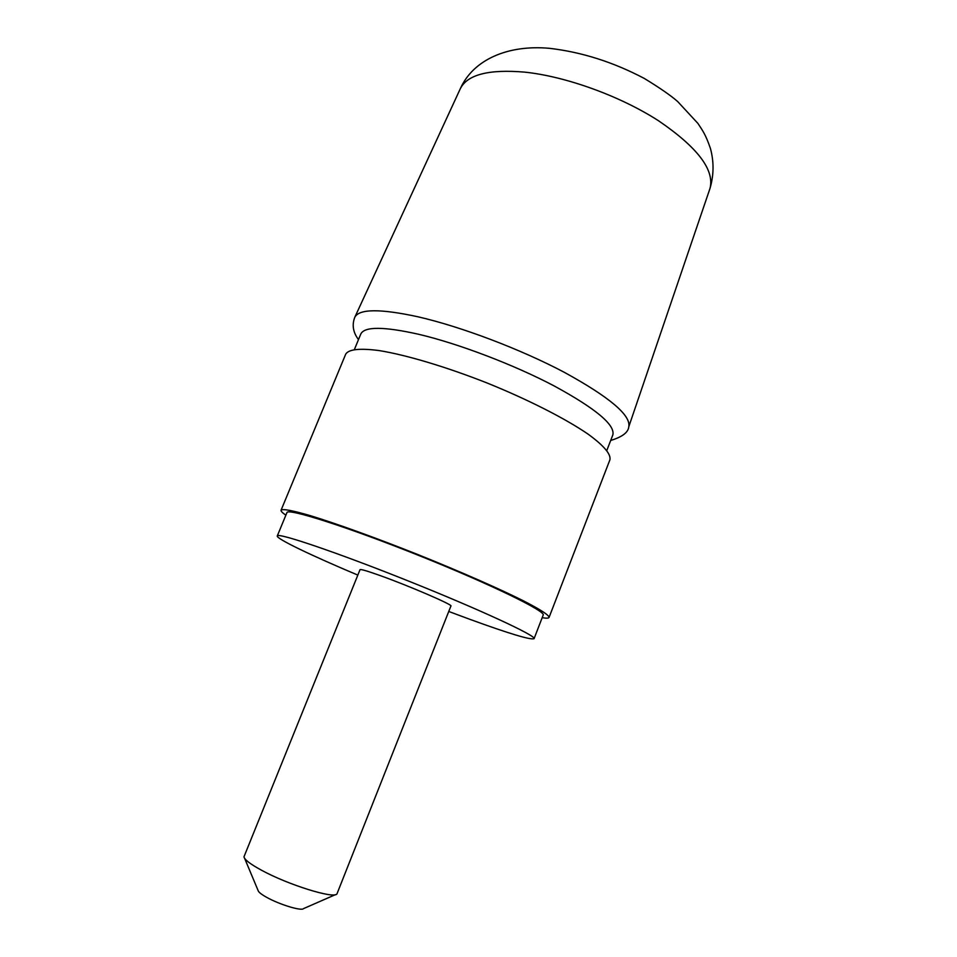<?xml version="1.0" encoding="UTF-8"?>
<svg xmlns="http://www.w3.org/2000/svg" width="957" height="957" viewBox="0 0 957 957"><rect width="100%" height="100%" fill="white"/><g stroke="black" fill="none" stroke-linecap="round" stroke-linejoin="round"><path stroke-width="1.44" d="M354.413 349.461L360.777 334.053C364.473 326.349 383.865 326.457 418.975 334.352C458.87 343.778 513.849 364.713 554.187 385.946C595.697 408.579 615.243 424.884 612.851 434.873L606.834 450.424M244.633 858.369L258.091 890.489C258.402 892.044 261.285 894.34 266.704 897.355C279.444 904.521 301.419 911.22 303.477 908.648L335.381 894.663M261.5 870.212C250.291 864.111 244.454 859.649 243.975 856.802L360.023 569.666C360.669 569.032 367.38 571.006 380.156 575.576C409.01 585.863 453.439 605.051 450.914 606.008L336.924 893.982C333.754 899.006 287.997 884.747 261.5 870.212M285.88 515.165C282.351 512.773 280.748 511.122 281.071 510.201C282.746 508.61 292.686 510.488 310.917 515.835C336.912 523.79 376.855 538.217 418.652 554.869C460.401 571.64 499.279 588.734 523.587 600.9C540.478 609.597 548.971 615.1 549.079 617.397C548.684 618.294 546.387 618.389 542.188 617.684M357.822 575.097C311.468 555.562 275.999 538.624 277.279 535.956L286.921 512.629C287.279 507.784 346.853 526.673 418.472 555.335C490.092 583.961 546.256 611.379 543.169 615.124L534.078 638.666C530.645 640.125 509.172 633.654 469.66 619.251L448.749 611.463M281.071 510.201L345.728 354.102C348.731 349.269 359.784 348.085 378.888 350.537C405.947 354.856 446.165 366.818 487.352 383.099C528.408 399.715 565.79 418.795 588.352 434.322C603.891 445.711 611.08 454.192 609.92 459.767L549.079 617.397M277.279 535.956C277.183 532.2 336.445 552.201 408.22 580.935C480.019 609.633 536.733 636.01 534.078 638.666M610.686 440.459C622.241 436.978 628.271 432.408 628.785 426.762C631.046 415.338 609.633 397.227 564.546 372.44C520.668 349.197 460.963 326.6 417.754 316.743C380.276 308.644 359.306 308.8 354.832 317.186C351.805 324.878 353.025 332.342 358.492 339.591M354.832 317.186L460.353 88.618C467.447 74.562 488.907 69.071 524.735 72.134C565.862 76.416 619.969 95.975 658.284 120.606C697.521 147.306 714.747 169.927 709.986 188.469L628.785 426.762M460.353 88.618C473.308 59.573 507.94 44.524 549.545 48.328C581.748 52.085 613.341 62.133 644.312 78.45C659.768 87.877 670.881 95.568 677.652 101.526L697.904 123.393C703 131.133 705.716 134.746 710.453 148.538C714.042 161.829 713.886 175.131 709.986 188.469"/></g></svg>
